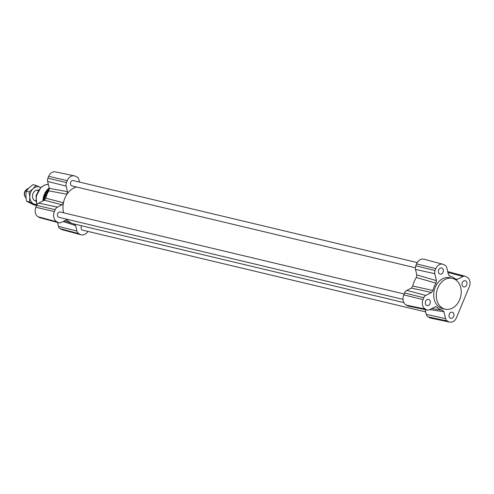 <?xml version="1.0" encoding="UTF-8"?>
<svg xmlns="http://www.w3.org/2000/svg" width="494" height="494" viewBox="0 0 494 494"><rect width="100%" height="100%" fill="white"/><g stroke="black" fill="none" stroke-linecap="round" stroke-linejoin="round"><path stroke-width="0.74" d="M403.011 299.37L58.947 217.354A2.742 2.118 -76.6 0 1 57.693 213.661A2.742 2.118 -76.6 0 1 60.219 212.012L404.123 293.992M415.349 267.779L71.963 185.917A2.742 2.118 -76.6 0 1 70.71 182.224A2.742 2.118 -76.6 0 1 73.242 180.582L417.257 262.586M425.698 311.93L82.584 230.142A2.742 2.118 -76.6 0 1 81.331 226.45A2.742 2.118 -76.6 0 1 81.689 225.795M63.596 212.815A19 14.684 -76.6 0 1 63.454 202.762A19 14.684 -76.6 0 1 66.986 194.228A19 14.684 -76.6 0 1 76.471 186.991M403.87 302.6L73.507 223.844A19 14.684 -76.6 0 1 72.618 223.591A19 14.684 -76.6 0 1 67.709 220.503A19 14.684 -76.6 0 1 66.56 219.169M429.786 309.565L443.921 311.733L445.588 318.673A4.218 3.26 103.4 0 0 447.175 320.915L448.589 321.68A7.385 5.706 103.4 0 0 449.799 322.125A7.385 5.706 103.4 0 0 456.481 317.667L469.3 286.718A7.385 5.706 103.4 0 0 467.015 277.202L465.595 276.436A4.218 3.26 103.4 0 0 465.039 276.214A4.218 3.26 103.4 0 0 463.076 276.455L457.327 279.382L456.277 279.573L455.351 279.104A17.42 13.462 103.4 0 0 451.022 276.436A17.42 13.462 103.4 0 0 449.843 276.121L448.41 274.559L446.743 267.625A4.218 3.26 103.4 0 0 445.156 265.377L443.742 264.611A7.385 5.706 103.4 0 0 442.766 264.222L424 259.202A7.916 6.119 103.4 0 0 416.578 263.92L415.8 265.803A4.749 3.668 103.4 0 0 415.485 269.403L416.813 274.942L416.337 277.505A19 14.684 103.4 0 0 412.805 286.045L411.372 288.088L406.778 290.423A4.749 3.668 103.4 0 0 404.543 292.985L403.759 294.869A7.916 6.119 103.4 0 0 406.21 305.076L407.63 305.842A4.749 3.668 103.4 0 0 408.408 306.126L427.421 310.108A4.218 3.26 103.4 0 0 429.255 309.837L435.004 306.91L436.054 306.725L436.98 307.188A17.42 13.462 103.4 0 0 442.488 310.17L431.818 308.534M57.483 222.43L58.434 226.376A4.218 3.26 103.4 0 0 60.021 228.623L61.435 229.389A7.385 5.706 103.4 0 0 62.411 229.778L81.177 234.798A7.916 6.119 103.4 0 0 87.92 231.414M63.139 221.51L75.601 225.548L76.928 231.087A4.749 3.668 103.4 0 0 78.719 233.619L80.133 234.384A7.916 6.119 103.4 0 0 81.177 234.798M79.478 182.07L78.892 179.631A4.749 3.668 103.4 0 0 77.107 177.105L75.687 176.333A7.916 6.119 103.4 0 0 74.39 175.858L55.377 171.875A7.385 5.706 103.4 0 0 48.696 176.333L47.912 178.217A4.218 3.26 103.4 0 0 47.634 181.409L49.301 188.344L48.844 190.875A17.42 13.462 103.4 0 0 45.812 198.199L44.392 200.2L38.637 203.127A4.218 3.26 103.4 0 0 36.655 205.393L35.877 207.282A7.385 5.706 103.4 0 0 38.162 216.798L39.582 217.564A4.218 3.26 103.4 0 0 40.138 217.786L58.903 222.806A4.749 3.668 103.4 0 0 61.12 222.535L65.714 220.201L66.776 220.009L67.709 220.503L66.202 220.028M44.392 200.2L62.022 204.806L57.421 207.14A4.749 3.668 103.4 0 0 55.192 209.703L54.408 211.586A7.916 6.119 103.4 0 0 56.859 221.794L58.28 222.559A4.749 3.668 103.4 0 0 58.903 222.806M74.39 175.858A7.916 6.119 103.4 0 0 67.227 180.637L66.449 182.527A4.749 3.668 103.4 0 0 66.134 186.121L67.462 191.666L49.301 188.344M62.022 204.806L63.454 202.762L45.812 198.199M48.844 190.875L66.986 194.228L67.462 191.666M75.601 225.548L74.131 223.973M416.337 277.505L435.998 283.167A17.42 13.462 103.4 0 0 432.966 290.491L412.805 286.045M438.672 269.854A3.168 2.445 -76.6 0 1 441.593 267.958A3.168 2.445 -76.6 0 1 443.235 271.601A3.168 2.445 -76.6 0 1 440.123 274.114A3.168 2.445 -76.6 0 1 438.672 269.854M449.293 314.079A3.168 2.445 -76.6 0 1 452.208 312.177A3.168 2.445 -76.6 0 1 453.856 315.827A3.168 2.445 -76.6 0 1 450.738 318.34A3.168 2.445 -76.6 0 1 449.293 314.079M462.31 282.642A3.168 2.445 -76.6 0 1 465.231 280.74A3.168 2.445 -76.6 0 1 466.873 284.39A3.168 2.445 -76.6 0 1 463.761 286.903A3.168 2.445 -76.6 0 1 462.31 282.642M425.655 301.291A3.168 2.445 -76.6 0 1 428.57 299.389A3.168 2.445 -76.6 0 1 430.218 303.038A3.168 2.445 -76.6 0 1 427.1 305.551A3.168 2.445 -76.6 0 1 425.655 301.291M445.1 309.17L442.494 308.546A15.833 12.239 -76.6 0 1 434.263 290.311A15.833 12.239 -76.6 0 1 449.836 277.745L452.442 278.363A15.833 12.239 103.4 0 0 436.869 290.929A15.833 12.239 103.4 0 0 445.1 309.17A15.833 12.239 103.4 0 0 459.686 299.673A15.833 12.239 103.4 0 0 452.442 278.363M411.372 288.088L431.546 292.491L432.966 290.491M431.546 292.491L425.797 295.418A4.218 3.26 103.4 0 0 423.815 297.691L423.031 299.574A7.385 5.706 103.4 0 0 425.315 309.09L426.736 309.855A4.218 3.26 103.4 0 0 427.421 310.108M443.921 311.733L442.488 310.17M442.766 264.222A7.385 5.706 103.4 0 0 435.85 268.625L435.072 270.508A4.218 3.26 103.4 0 0 434.788 273.701L436.455 280.635L416.813 274.942M435.998 283.167L436.455 280.635M435.097 306.867L436.98 307.188M425.143 309.633L426.285 314.369A4.749 3.668 103.4 0 0 428.07 316.895L429.49 317.667A7.916 6.119 103.4 0 0 430.78 318.142L449.799 322.125M26.787 189.313L26.139 189.826A4.366 3.372 103.4 0 0 24.7 195.865L25.046 196.618A5.28 4.082 -76.6 0 1 26.787 189.313A5.28 4.082 -76.6 0 1 28.405 188.504M26.04 197.995A5.28 4.082 -76.6 0 1 25.046 196.618M36.081 196.439A5.28 4.082 -76.6 0 1 36.556 194.451M38.464 190.276A5.539 4.285 103.4 0 0 32.684 194.58A5.539 4.285 103.4 0 0 35.901 201.027M40.662 187.59A8.972 6.935 103.4 0 0 40.063 187.251A8.972 6.935 103.4 0 0 33.012 188.739A8.972 6.935 103.4 0 0 29.801 197.057A8.972 6.935 103.4 0 0 33.641 203.892A8.972 6.935 103.4 0 0 36.655 204.411M36.772 205.553L29.517 201.99L29.801 197.057L29.097 191.888L33.012 188.739L35.939 185.349L33.018 184.651L29.103 187.806L26.176 191.19L25.892 196.124L26.596 201.293L33.851 204.862L36.605 205.516M35.939 185.349L40.693 187.566M29.097 191.888L26.176 191.19M29.517 201.99L26.596 201.293M80.133 234.384L61.435 229.389M78.719 233.619L60.021 228.623M76.928 231.087L58.434 226.376M58.28 222.559L39.582 217.564M56.859 221.794L38.162 216.798M54.408 211.586L35.877 207.282M55.192 209.703L36.655 205.393M57.421 207.14L38.637 203.127M66.134 186.121L47.634 181.409M66.449 182.527L47.912 178.217M67.227 180.637L48.696 176.333M49.326 188.473A15.833 12.239 103.4 0 0 44.022 200.391M49.258 188.158A15.215 11.757 103.4 0 0 43.546 200.626L49.239 188.097M49.221 188.029A13.721 10.602 103.4 0 0 42.959 200.928M48.356 184.404A13.721 10.602 103.4 0 0 38.359 191.079A13.721 10.602 103.4 0 0 37.013 204.695M429.49 317.667L448.589 321.68M428.07 316.895L447.175 320.915M426.285 314.369L445.588 318.673M407.63 305.842L426.736 309.855M406.21 305.076L425.315 309.09M403.759 294.869L423.031 299.574M404.543 292.985L423.815 297.691M406.778 290.423L425.797 295.418M415.8 265.803L435.072 270.508M415.485 269.403L434.788 273.701M416.578 263.92L435.85 268.625M447.91 272.472L463.076 276.455M457.327 279.382L454.795 278.591M48.35 184.392L45.115 184.867L40.829 187.436L36.05 196.606L36.859 204.961M451.022 276.436L449.213 275.843M465.039 276.214L447.694 271.57M64.35 220.892L72.618 223.591M34.358 200.403L35.877 200.768M36.803 190.134L38.328 190.499"/></g></svg>
